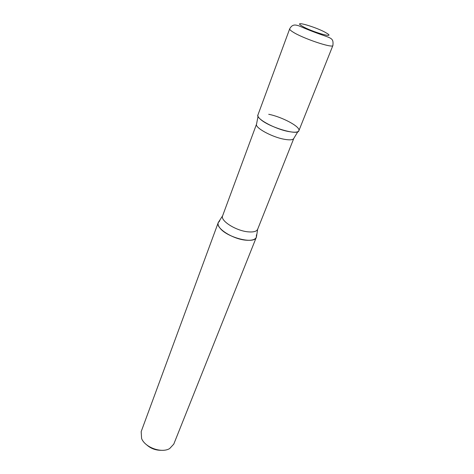 <?xml version="1.0" encoding="UTF-8"?>
<svg xmlns="http://www.w3.org/2000/svg" width="474" height="474" viewBox="0 0 474 474"><rect width="100%" height="100%" fill="white"/><g stroke="black" fill="none" stroke-linecap="round" stroke-linejoin="round"><path stroke-width="0.71" d="M298.869 130.735C298.14 135.931 268.45 127.05 260.185 119.045C258.324 117.362 257.572 116.017 257.915 115.016L289.679 28.867C289.49 29.441 290.455 30.413 292.571 31.776C302.074 38.187 333.074 48.644 332.908 45.457L298.869 130.735M256.404 234.867L256.345 237.255C254.645 244.614 226.649 237.533 219.8 227.846C218.241 225.831 217.72 224.089 218.241 222.626L219.794 220.813L218.313 222.448C215.066 227.781 232.586 239.192 245.97 240.188C251.913 240.662 255.391 239.625 256.416 237.071L256.404 234.867M256.345 237.255L173.768 444.138L169.639 448.576C161.67 453.452 145.068 447.509 141.608 438.533L141.175 431.624L218.241 222.626M161.095 450.294C155.496 450.318 150.619 448.451 146.478 444.677M258.034 114.773C254.911 118.115 274.576 129.023 288.636 131.541C294.964 132.69 298.395 132.335 298.94 130.474C300.166 126.528 281.829 116.823 268.711 114.293M326.426 33.032C337.251 39.259 311.039 31.752 301.778 25.886C291.877 19.926 317.337 27.391 326.426 33.032M218.313 222.448L222.608 215.83C220.043 220.683 236.034 230.844 248.139 231.845C253.454 232.313 256.624 231.46 257.649 229.28L293.809 138.396L297.85 131.689M222.608 215.83L256.547 124.093C254.455 127.518 271.94 137.158 284.412 139.291C289.892 140.257 293.021 139.954 293.809 138.396M289.679 28.867C292.577 23.469 296.102 25.122 298.887 25.827C306.595 29.198 314.084 32.149 321.348 34.679C331.96 38.424 333.554 38.453 332.908 45.457M256.547 124.093L258.034 116.403M256.416 237.071L257.649 229.28"/></g></svg>
